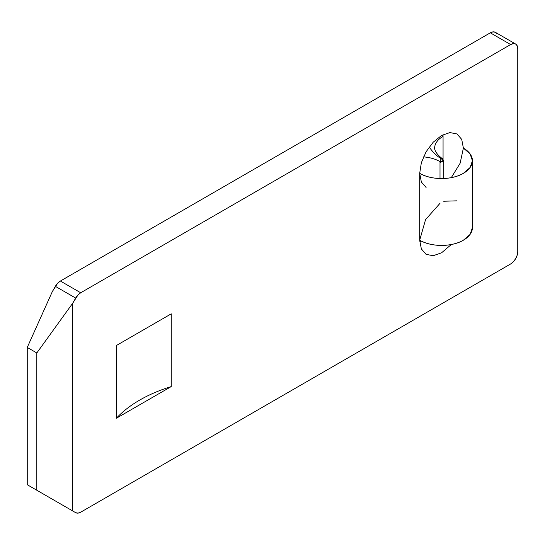 <?xml version="1.0" encoding="UTF-8"?>
<svg xmlns="http://www.w3.org/2000/svg" width="545" height="545" viewBox="0 0 545 545"><rect width="100%" height="100%" fill="white"/><g stroke="black" fill="none" stroke-linecap="round" stroke-linejoin="round"><path stroke-width="0.82" d="M442.22 161.892L443.065 159.828A2.153 1.247 180 0 1 443.698 160.714L443.065 159.828A28.742 16.595 180 0 1 441.6 158.922A28.742 16.595 0 0 0 443.065 159.828L443.065 136.366L443.065 159.828A2.153 1.247 120 0 0 442.615 158.847A2.153 1.247 120 0 0 441.539 158.949A28.742 16.595 60 0 1 429.201 147.007A28.742 16.595 -120 0 0 441.539 158.949A2.153 1.247 120 0 0 440.013 161.593A28.742 16.595 0 0 0 423.506 156.878A28.742 16.595 180 0 1 440.013 161.593L440.013 178.528L440.013 161.593L443.065 161.593L443.698 160.714A2.153 1.247 180 0 1 442.363 161.858A2.153 1.247 180 0 1 440.013 161.593L440.462 162.58M55.392 500.971L27.25 484.723L27.25 347.438L36.822 352.962L36.822 490.248L27.25 484.723L55.358 500.95A10.062 5.811 120 0 0 55.392 500.971M515.665 44.05L495.344 32.319A10.062 5.811 120 0 0 490.316 32.816L510.638 44.554A10.062 5.811 -60 0 1 515.665 44.05A10.062 5.811 -60 0 1 517.75 48.655L517.75 251.647A10.062 5.811 -60 0 1 510.638 263.964L80.708 512.184A10.062 5.811 -60 0 1 75.68 512.682L27.25 484.723L27.25 347.438L36.822 352.962L72.683 303.272L72.683 510.951L36.822 490.248L36.822 352.962L72.683 303.272L75.68 298.074L55.358 286.343L75.68 298.074A10.062 5.811 -60 0 1 80.708 292.767L60.386 281.036L490.316 32.816L510.638 44.554L80.708 292.767L510.638 44.554L513.356 43.607L515.665 44.05L517.212 45.828L517.75 48.655L517.75 251.647L517.212 255.101L515.665 258.657L513.356 261.77L510.638 263.964L80.708 512.184L77.99 513.131L75.68 512.682L72.683 510.951L72.683 303.272L77.99 294.968L80.708 292.767L60.386 281.036A10.062 5.811 120 0 0 55.358 286.343L52.361 291.534L27.25 347.438L52.361 291.534L57.661 283.23L60.386 281.036L490.316 32.816L493.034 31.869L495.344 32.319L496.883 34.097M443.065 136.366L443.017 134.69A30.895 17.835 -60 0 1 443.065 136.366A28.742 16.595 0 0 0 434.644 148.097A28.742 16.595 180 0 1 443.065 136.366M421.217 241.088A30.895 17.835 -60 0 1 419.739 241.878L421.271 241.053M171.246 313.831L116.378 345.51L116.378 418.253L171.246 386.575L171.246 313.831L171.246 386.575A133.648 77.158 0 0 0 116.378 418.253L116.378 345.51L171.246 313.831M451.308 177.636L460.123 163.241L463.386 148.097A30.895 17.835 180 0 1 472.433 160.714L470.083 153.888L463.386 148.097L461.724 139.404L456.989 133.954L449.897 132.578L441.539 135.487L433.18 142.231L426.095 151.789L421.353 162.71L419.691 173.324L419.691 240.202L421.353 248.902L426.095 254.352L433.18 255.728L441.539 252.819L451.315 244.514M171.246 386.575L116.378 418.253C122.605 411.53 130.391 405.46 139.738 400.064C149.085 394.669 159.59 390.172 171.246 386.575M75.68 512.682L55.358 500.95M426.095 187.466L421.353 182.016L419.691 173.324C431.068 180.238 452.016 180.238 463.386 173.324L470.083 167.54L472.433 160.714A30.895 17.835 180 0 1 453.365 177.193A30.895 17.835 180 0 1 419.691 173.324L419.691 240.202A30.895 17.835 0 0 0 453.365 244.071A30.895 17.835 0 0 0 472.433 227.592L470.083 234.418L463.386 240.202C452.016 247.117 431.068 247.117 419.691 240.202L425.563 219.615L440.013 203.305M443.698 201.241L456.989 200.833M472.433 160.714L472.433 227.592M443.698 160.714L443.698 178.508M434.644 148.097L434.644 148.097C434.944 146.421 432.635 151.51 442.615 158.847"/></g></svg>
